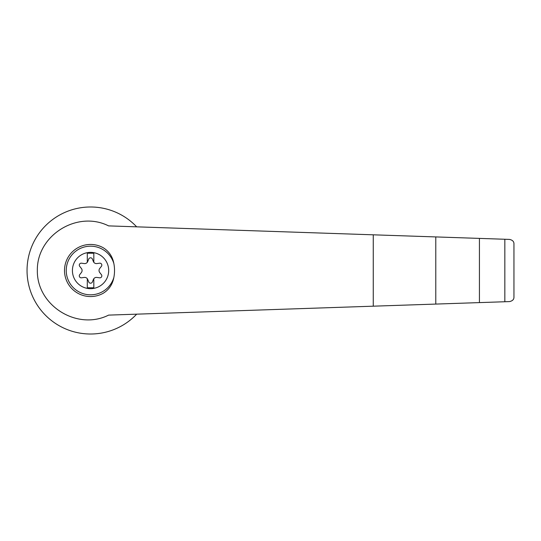 <?xml version="1.0" encoding="UTF-8"?>
<svg xmlns="http://www.w3.org/2000/svg" width="541" height="541" viewBox="0 0 541 541"><rect width="100%" height="100%" fill="white"/><g stroke="black" fill="none" stroke-linecap="round" stroke-linejoin="round"><path stroke-width="0.81" d="M108.606 225.888C77.194 210.077 36.727 235.416 37.343 270.5C36.727 305.584 77.194 330.923 108.606 315.112L435.782 304.076L435.782 236.924L108.606 225.888M136.67 226.835A63.507 63.507 0 0 0 46.059 225.184A63.507 63.507 0 0 0 46.059 315.816A63.507 63.507 0 0 0 136.67 314.165M435.782 304.076L509.541 301.587C512.557 300.924 514.024 299.41 513.95 297.029L513.95 243.971C514.024 241.59 512.557 240.076 509.541 239.413L435.782 236.924M90.557 252.37A18.13 18.13 0 0 1 107.93 275.7A18.13 18.13 0 0 1 72.508 268.742A18.13 18.13 0 0 1 90.557 252.37M87.304 278.703A3.26 3.26 0 0 0 84.247 277.432L81.522 277.81A1.954 1.954 0 0 1 79.71 274.672L81.4 272.502A3.26 3.26 0 0 0 81.4 268.498L79.71 266.328A1.954 1.954 0 0 1 81.522 263.19L84.247 263.568A3.26 3.26 0 0 0 87.304 262.297L87.304 253.235L93.816 253.235L93.816 262.297A3.26 3.26 0 0 0 96.873 263.568L99.598 263.19A1.954 1.954 0 0 1 101.41 266.328L99.713 268.498A3.26 3.26 0 0 0 99.713 272.502L101.41 274.672A1.954 1.954 0 0 1 99.598 277.81L96.873 277.432A3.26 3.26 0 0 0 93.404 279.433L92.369 281.983A1.954 1.954 0 0 1 88.744 281.983L87.716 279.433A3.26 3.26 0 0 0 87.304 278.703L87.304 287.765L93.816 287.765L93.816 278.703M113.853 277.479C112.542 284.465 108.964 289.753 103.101 293.337A26.056 26.056 0 0 1 64.501 270.5A26.056 26.056 0 0 1 103.101 247.663C108.964 251.247 112.548 256.535 113.853 263.521A35.131 33.934 90 0 1 113.853 277.479A24.318 24.318 0 0 1 76.416 290.28A24.318 24.318 0 0 1 76.416 250.72A24.318 24.318 0 0 1 113.853 263.521M504.834 301.75L504.834 239.25M479.427 302.602L479.427 238.398M87.304 262.297A3.26 3.26 0 0 0 87.716 261.567L88.744 259.017A1.954 1.954 0 0 1 92.369 259.017L93.404 261.567A3.26 3.26 0 0 0 93.816 262.297M513.95 297.029L513.95 243.971M373.256 306.186L373.256 234.814"/></g></svg>
